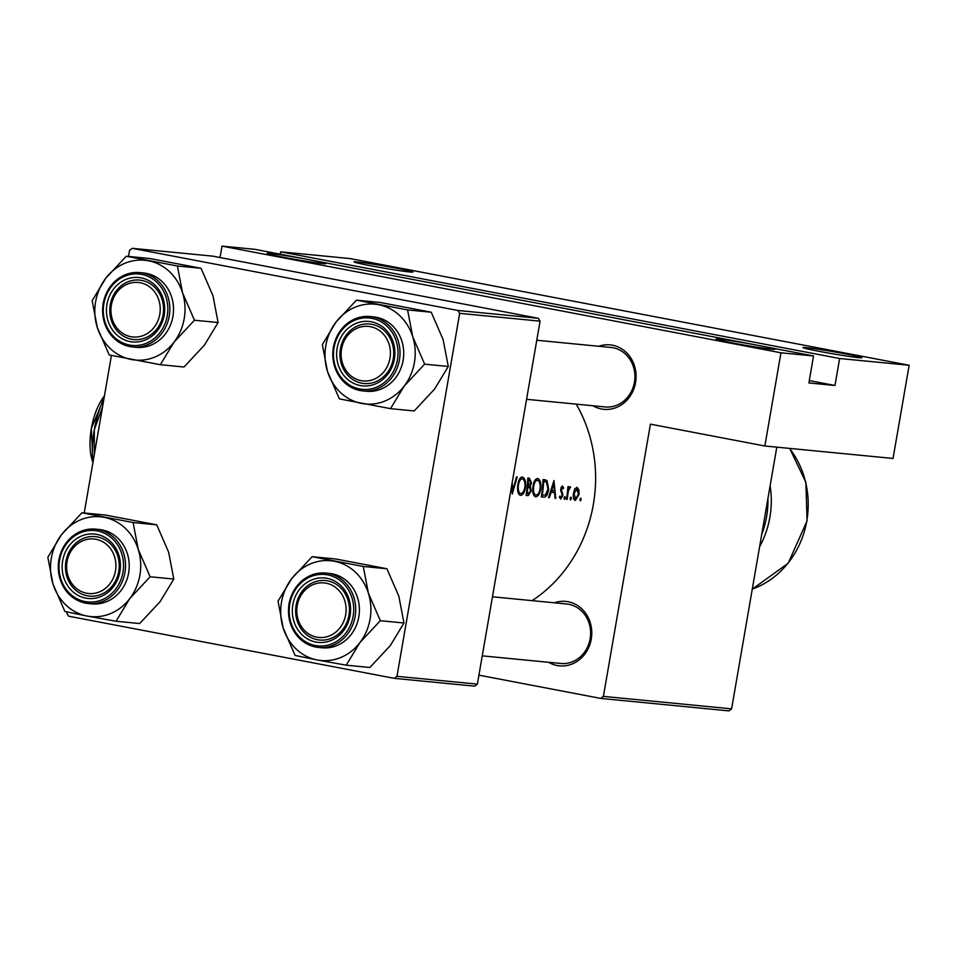 <?xml version="1.0" encoding="UTF-8"?>
<svg xmlns="http://www.w3.org/2000/svg" width="957" height="957" viewBox="0 0 957 957"><rect width="100%" height="100%" fill="white"/><g stroke="black" fill="none" stroke-linecap="round" stroke-linejoin="round"><path stroke-width="1.44" d="M283.535 257.254A29.882 1.077 -170.2 0 1 267.135 253.473A29.882 1.077 -170.2 0 1 309.601 259.79A29.882 1.077 -170.2 0 1 325.99 263.642A29.882 1.077 -170.2 0 1 283.535 257.254M370.443 265.699A29.882 1.077 -170.2 0 1 354.042 261.919A29.882 1.077 -170.2 0 1 396.521 268.235A29.882 1.077 -170.2 0 1 412.898 272.087A29.882 1.077 -170.2 0 1 370.443 265.699M732.452 342.929A29.882 1.077 -170.2 0 1 716.051 339.149A29.882 1.077 -170.2 0 1 758.53 345.465A29.882 1.077 -170.2 0 1 774.907 349.317A29.882 1.077 -170.2 0 1 732.452 342.929M819.371 351.375A29.882 1.077 -170.2 0 1 802.971 347.606A29.882 1.077 -170.2 0 1 845.438 353.911A29.882 1.077 -170.2 0 1 861.826 357.762A29.882 1.077 -170.2 0 1 819.371 351.375M598.699 346.267A32.371 29.105 95.6 0 1 612.456 345.214A32.371 29.105 95.6 0 1 635.556 382.561A32.371 29.105 95.6 0 1 601.439 408.986A32.371 29.105 95.6 0 1 592.921 405.756M602.946 406.629A29.882 26.868 -84.4 0 0 605.147 406.952A29.882 26.868 -84.4 0 0 634.635 381.03A29.882 26.868 -84.4 0 0 613.114 347.774A29.882 26.868 -84.4 0 0 610.925 347.463L536.769 340.249M554.39 602.802A32.371 29.105 95.6 0 1 568.147 601.75A32.371 29.105 95.6 0 1 591.247 639.097A32.371 29.105 95.6 0 1 557.13 665.522A32.371 29.105 95.6 0 1 548.6 662.292M558.637 663.165A29.882 26.868 -84.4 0 0 560.838 663.488A29.882 26.868 -84.4 0 0 590.313 637.565A29.882 26.868 -84.4 0 0 568.805 604.31A29.882 26.868 -84.4 0 0 566.616 603.999L492.46 596.785M522.247 477.029C519.866 477.376 518.335 480.342 517.653 485.929C517.247 491.491 518.192 494.625 520.5 495.343C523.084 495.08 524.807 492.173 525.668 486.623C525.919 480.952 524.771 477.758 522.247 477.029L522.474 477.076M537.463 478.512C535.071 478.859 533.539 481.814 532.87 487.4C532.451 492.963 533.408 496.109 535.717 496.815C538.289 496.563 540.011 493.656 540.872 488.094C541.124 482.436 539.987 479.23 537.463 478.512L537.678 478.548M570.922 497.102L570.085 498.477L570.492 499.973L571.353 498.597L570.922 497.102M580.767 498.059L579.93 499.434L580.337 500.93L581.198 499.554L580.767 498.059M567.932 486.67A139.471 125.355 95.6 0 1 566.484 499.363L567.166 499.422A139.471 125.355 -84.4 0 0 567.764 495.188L568.386 490.845L570.551 487.149L569.989 486.646L568.47 488.62A139.471 125.355 -84.4 0 0 568.614 486.742L567.932 486.67M563.613 487.867L562.333 485.905L560.658 489.123L562.19 495.535L560.922 497.473L560.012 496.037L559.39 497.162L560.73 499.028L562.883 495.535L561.34 489.123L562.214 487.472L563.063 488.907L563.613 487.867L562.513 487.651M553.971 480.57L548.54 497.616L549.282 497.688L551.208 492.257L554.653 492.592L555.012 498.25L555.754 498.322L553.971 480.57M564.881 496.516L564.032 497.891L564.451 499.387L565.3 498.011L564.881 496.516M576.868 487.316L574.595 489.23L573.375 493.668C573.028 497.688 573.698 499.949 575.372 500.451L579.129 494.219L578.818 489.625L577.035 487.352M541.327 496.91L543.684 497.138C546.196 497.341 547.847 494.661 548.648 489.087L546.973 480.522L543.05 479.505A139.471 125.355 95.6 0 1 541.327 496.91M545.275 479.756L544.581 479.66M527.833 478.033A139.471 125.355 95.6 0 1 526.123 495.439L528.18 495.63L531.291 490.965L530.31 486.383L531.494 482.759L529.329 478.177L527.833 478.033M511.684 485.474L512.27 494.087L517.211 476.993L516.481 476.921L512.749 490.427L512.162 482.735M576.234 404.141A139.471 125.355 95.6 0 1 532.14 600.637M839.624 358.504L280.664 251.823L350.19 258.581L909.15 365.263L839.624 358.504L834.959 385.48L809.287 380.575M603.4 696.385L731.603 708.85L728.971 710.884L600.769 698.419L603.4 696.385L650.425 424.154L764.858 445.998L780.948 352.798L222 246.116L254.586 249.287L813.546 355.968L780.948 352.798M731.603 708.85L776.797 447.158M394.356 678.357L396.976 676.324L477.376 684.135L474.744 686.169L394.356 678.357L68.665 616.2L66.882 613.329L67.11 611.978M84.216 512.988L111.431 355.442M128.525 256.452L129.578 250.351L132.21 248.318L457.901 310.475L538.289 318.286L212.598 256.129L132.21 248.318M477.376 684.135L540.071 321.157L459.671 313.346L457.901 310.475M396.976 676.324L459.671 313.346M538.289 318.286L540.071 321.157M600.769 698.419L478.919 675.163M764.858 445.998L893.048 458.451L909.15 365.263M220.026 257.541L222 246.116M813.546 355.968L808.88 382.944L834.959 385.48M280.257 254.191L280.664 251.823M555.012 498.178L555.754 498.322M550.586 491.814L554.653 492.592M550.49 492.125L551.208 492.257M548.564 497.544L549.282 497.688M553.732 483.991L554.498 490.785L551.782 490.522L553.732 483.991L553.002 483.847M551.053 490.379L551.782 490.522M561.041 487.257L562.214 487.472M560.67 488.991L561.34 489.123M560.611 490.14L561.424 490.295M561.735 493.345L562.872 493.561M562.202 495.415L562.883 495.535M559.402 497.185L560.922 497.473L559.402 497.185M564.056 497.772L565.3 498.011M567.788 488.489L568.47 488.62M569.379 486.922L570.551 487.149M568.709 488.01L569.738 488.202M567.585 490.69L568.386 490.845M566.496 499.291L567.166 499.422M579.954 499.315L581.198 499.554M577.597 489.398L578.818 489.625M578.459 494.099L579.129 494.219M575.612 498.896L574.056 493.74L576.844 488.907L574.978 488.548L576.748 488.883L578.447 494.171L575.612 498.896L573.65 498.525L575.456 498.872M573.387 493.609L574.056 493.74M570.097 498.358L571.353 498.597M543.038 479.78L546.973 480.522M547.978 488.955L548.648 489.087M541.602 495.08L542.272 495.212A139.471 125.355 -84.4 0 0 543.648 481.383L542.966 481.156M542.966 481.251L543.648 481.383M542.966 481.204L546.495 482.149L547.966 489.015L545.382 495.068L542.272 495.212M540.191 487.974L540.872 488.094M535.956 495.044C534.054 494.518 533.252 491.982 533.551 487.46C534.138 482.926 535.418 480.546 537.415 480.318L535.166 479.888L537.415 480.318C539.449 480.893 540.37 483.464 540.191 488.034C539.485 492.568 538.073 494.913 535.956 495.044L535.693 494.996M532.882 487.34L533.551 487.46M530.812 482.627L531.494 482.759M527.319 485.809L530.31 486.383M530.609 490.845L531.291 490.965M526.147 495.248L528.18 495.63M528.431 479.9L529.556 480.019L527.762 479.672L529.365 479.983L530.812 482.723L528.037 485.51A139.471 125.355 -84.4 0 0 528.431 479.9L527.762 479.768M527.355 485.378L528.037 485.51M527.857 487.292L529.711 487.675L530.609 490.905L528.037 493.824L527.068 493.728A139.471 125.355 -84.4 0 0 527.857 487.292L527.187 487.161M528.97 487.424L529.711 487.675M526.398 493.609L527.068 493.728M524.986 486.491L525.668 486.623M519.95 478.416L522.366 478.871L519.962 478.404M520.752 493.573C518.85 493.034 518.048 490.51 518.347 485.989C518.921 481.455 520.213 479.074 522.199 478.835C524.233 479.409 525.166 481.981 524.974 486.551C524.269 491.097 522.857 493.429 520.752 493.573L520.476 493.513M517.665 485.857L518.347 485.989M512.019 490.283L512.749 490.427M86.609 593.232A27.394 24.619 -84.4 0 0 115.474 570.874A27.394 24.619 -84.4 0 0 95.927 539.281A27.394 24.619 -84.4 0 0 67.062 561.639A27.394 24.619 -84.4 0 0 86.609 593.232M97.435 536.937A29.882 26.868 95.6 0 1 118.943 570.193A29.882 26.868 95.6 0 1 89.456 596.115A29.882 26.868 95.6 0 1 87.266 595.792A29.882 26.868 95.6 0 1 65.758 562.537A29.882 26.868 95.6 0 1 95.245 536.614A29.882 26.868 95.6 0 1 97.435 536.937M182.536 292.782A50.123 45.051 95.6 0 1 184.211 318.597A50.123 45.051 95.6 0 1 174.018 342.151L194.45 320.236L182.536 292.782L177.404 265.998L126.264 256.237L105.832 278.14L92.159 300.713L97.303 327.509L109.206 354.951L160.345 364.713L174.018 342.151A50.123 45.051 95.6 0 1 131.396 359.509A50.123 45.051 95.6 0 1 97.303 327.509A50.123 45.051 95.6 0 1 105.832 278.14A50.123 45.051 95.6 0 1 148.443 260.783A50.123 45.051 -84.4 0 1 182.536 292.782M164.185 315.188A32.371 29.105 95.6 0 1 130.068 341.601A32.371 29.105 95.6 0 1 106.969 304.266A32.371 29.105 95.6 0 1 141.086 277.841A32.371 29.105 95.6 0 1 164.185 315.188M110.258 304.793A29.882 26.868 -84.4 0 0 133.765 339.579A29.882 26.868 -84.4 0 0 163.073 314.865A29.882 26.868 -84.4 0 0 139.555 280.078A29.882 26.868 -84.4 0 0 110.258 304.793M103.212 303.489A37.359 33.579 95.6 0 1 139.842 272.601C120.522 272.566 108.261 282.853 103.069 303.489C101.322 327.677 111.168 342.163 132.616 346.972L136.313 347.331A37.359 33.579 -84.4 0 0 172.93 316.444A37.359 33.579 -84.4 0 0 143.538 272.96L139.842 272.601A37.359 33.579 95.6 0 1 169.233 316.085A37.359 33.579 95.6 0 1 132.616 346.972A37.359 33.579 95.6 0 1 103.212 303.536M126.264 256.237L149.914 258.534L201.054 268.295L212.956 295.737L218.1 322.533L194.45 320.236M201.054 268.295L177.404 265.998M218.1 322.533L204.439 345.106L184.007 367.01L160.345 364.713M326.11 583.208A27.394 24.619 -84.4 0 0 297.244 605.566A27.394 24.619 -84.4 0 0 316.791 637.171A27.394 24.619 -84.4 0 0 345.656 614.813A27.394 24.619 -84.4 0 0 326.11 583.208M317.449 639.731A29.882 26.868 95.6 0 1 295.94 606.475A29.882 26.868 95.6 0 1 325.428 580.552A29.882 26.868 95.6 0 1 327.617 580.863A29.882 26.868 95.6 0 1 349.126 614.119A29.882 26.868 95.6 0 1 319.638 640.042A29.882 26.868 95.6 0 1 317.449 639.731M412.73 336.72A50.123 45.051 95.6 0 1 414.393 362.536A50.123 45.051 95.6 0 1 404.201 386.078L424.633 364.162L412.73 336.72L407.586 309.924L356.447 300.163L336.015 322.078L322.342 344.64L327.485 371.436L339.388 398.89L390.528 408.651L404.201 386.078A50.123 45.051 95.6 0 1 361.579 403.435A50.123 45.051 95.6 0 1 327.485 371.436A50.123 45.051 95.6 0 1 336.015 322.078A50.123 45.051 95.6 0 1 378.637 304.721A50.123 45.051 -84.4 0 1 412.73 336.72M394.368 359.114A32.371 29.105 95.6 0 1 360.251 385.539A32.371 29.105 95.6 0 1 337.151 348.192A32.371 29.105 95.6 0 1 371.268 321.767A32.371 29.105 95.6 0 1 394.368 359.114M340.441 348.719A29.882 26.868 -84.4 0 0 363.959 383.506A29.882 26.868 -84.4 0 0 393.255 358.803A29.882 26.868 -84.4 0 0 369.737 324.016A29.882 26.868 -84.4 0 0 340.441 348.719M333.407 347.415A37.359 33.579 95.6 0 1 370.024 316.54C350.705 316.492 338.455 326.792 333.251 347.415C331.505 371.603 341.35 386.102 362.799 390.899L366.495 391.257A37.359 33.579 -84.4 0 0 403.112 360.382A37.359 33.579 -84.4 0 0 373.72 316.899L370.024 316.54A37.359 33.579 95.6 0 1 399.416 360.023A37.359 33.579 95.6 0 1 362.799 390.899A37.359 33.579 95.6 0 1 333.395 347.463M356.447 300.163L380.096 302.46L431.236 312.221L443.151 339.675L448.283 366.471L424.633 364.162M431.236 312.221L407.586 309.924M448.283 366.471L434.622 389.032L414.19 410.948L390.528 408.651M370.419 326.672A27.394 24.619 -84.4 0 0 341.553 349.03A27.394 24.619 -84.4 0 0 361.1 380.635A27.394 24.619 -84.4 0 0 389.966 358.277A27.394 24.619 -84.4 0 0 370.419 326.672M361.758 383.195A29.882 26.868 95.6 0 1 340.249 349.939A29.882 26.868 95.6 0 1 369.737 324.016A29.882 26.868 95.6 0 1 371.926 324.327A29.882 26.868 95.6 0 1 393.435 357.583A29.882 26.868 95.6 0 1 363.959 383.506A29.882 26.868 95.6 0 1 361.758 383.195M312.126 556.699L335.787 558.996L386.927 568.757L398.83 596.211L403.974 623.007L390.312 645.568L369.88 667.484L346.219 665.187L359.892 642.614L380.324 620.698L368.409 593.256L363.277 566.46L312.126 556.699L291.706 578.614L278.032 601.175L283.176 627.971A50.123 45.051 95.6 0 1 281.502 602.156A50.123 45.051 95.6 0 1 291.706 578.614A50.123 45.051 95.6 0 1 334.316 561.257A50.123 45.051 95.6 0 1 368.409 593.256A50.123 45.051 95.6 0 1 359.892 642.614A50.123 45.051 95.6 0 1 317.269 659.971L346.219 665.187M292.842 604.728A32.371 29.105 95.6 0 1 326.959 578.303A32.371 29.105 95.6 0 1 350.059 615.65A32.371 29.105 95.6 0 1 315.942 642.075A32.371 29.105 95.6 0 1 292.842 604.728M348.946 615.339A29.882 26.868 -84.4 0 0 325.428 580.552A29.882 26.868 -84.4 0 0 296.132 605.255A29.882 26.868 -84.4 0 0 319.638 640.042A29.882 26.868 -84.4 0 0 348.946 615.339M289.086 603.951A37.359 33.579 95.6 0 1 325.715 573.076C306.396 573.028 294.134 583.327 288.942 603.951C287.196 628.139 297.041 642.637 318.49 647.434L322.174 647.793A37.359 33.579 -84.4 0 0 358.803 616.918A37.359 33.579 -84.4 0 0 329.411 573.434L325.715 573.076A37.359 33.579 95.6 0 1 355.107 616.559A37.359 33.579 95.6 0 1 318.49 647.434A37.359 33.579 95.6 0 1 289.086 603.999M283.176 627.971L295.079 655.425L317.269 659.971A50.123 45.051 -84.4 0 1 283.176 627.971M386.927 568.757L363.277 566.46M403.974 623.007L380.324 620.698M130.918 336.697A27.394 24.619 -84.4 0 0 159.783 314.339A27.394 24.619 -84.4 0 0 140.236 282.746A27.394 24.619 -84.4 0 0 111.371 305.104A27.394 24.619 -84.4 0 0 130.918 336.697M141.744 280.401A29.882 26.868 95.6 0 1 163.252 313.657A29.882 26.868 95.6 0 1 133.765 339.579A29.882 26.868 95.6 0 1 131.576 339.257A29.882 26.868 95.6 0 1 110.067 306.001A29.882 26.868 95.6 0 1 139.555 280.078A29.882 26.868 95.6 0 1 141.744 280.401M81.943 512.773L105.605 515.069L156.745 524.831L168.647 552.273L173.791 579.069L160.118 601.642L139.698 623.545L116.036 621.249L129.697 598.687L150.129 576.772L138.227 549.318L133.095 522.534L81.943 512.773L61.511 534.676L47.85 557.249L52.994 584.045A50.123 45.051 95.6 0 1 51.319 558.23A50.123 45.051 95.6 0 1 61.511 534.676A50.123 45.051 95.6 0 1 104.134 517.318A50.123 45.051 95.6 0 1 138.227 549.318A50.123 45.051 95.6 0 1 129.697 598.687A50.123 45.051 95.6 0 1 87.087 616.045L116.036 621.249M62.66 560.802A32.371 29.105 95.6 0 1 96.777 534.377A32.371 29.105 95.6 0 1 119.876 571.724A32.371 29.105 95.6 0 1 85.759 598.137A32.371 29.105 95.6 0 1 62.66 560.802M118.752 571.401A29.882 26.868 -84.4 0 0 95.245 536.614A29.882 26.868 -84.4 0 0 65.937 561.328A29.882 26.868 -84.4 0 0 89.456 596.115A29.882 26.868 -84.4 0 0 118.752 571.401M58.903 560.024A37.359 33.579 95.6 0 1 95.533 529.137C76.213 529.101 63.952 539.389 58.76 560.024C57.013 584.213 66.858 598.699 88.307 603.508L91.992 603.867A37.359 33.579 -84.4 0 0 128.621 572.98A37.359 33.579 -84.4 0 0 99.229 529.496L95.533 529.137A37.359 33.579 95.6 0 1 124.924 572.621A37.359 33.579 95.6 0 1 88.307 603.508A37.359 33.579 95.6 0 1 58.903 560.072M52.994 584.045L64.897 611.487L87.087 616.045A50.123 45.051 -84.4 0 1 52.994 584.045M156.745 524.831L133.095 522.534M173.791 579.069L150.129 576.772M92.961 462.363L92.482 455.544M92.398 451.237L91.358 428.485L100.377 406.892M101.382 404.273L104.397 396.114M92.985 462.243A59.777 26.114 -79.2 0 1 94.312 429.765A59.777 26.114 -79.2 0 1 104.062 398.112M94.348 454.324L94.312 429.765L102.555 406.785M92.937 462.47A42.335 18.494 -79.2 0 1 91.358 428.485A42.335 18.494 -79.2 0 1 104.433 395.935M560.79 491.431L562.082 491.683M567.094 495.056L567.764 495.188M541.363 496.695L543.684 497.138M167.26 315.774A35.864 32.239 -84.4 0 0 141.672 274.408A35.864 32.239 -84.4 0 0 103.882 303.68A35.864 32.239 -84.4 0 0 129.47 345.034A35.864 32.239 -84.4 0 0 167.26 315.774M397.454 359.7A35.864 32.239 -84.4 0 0 371.854 318.334A35.864 32.239 -84.4 0 0 334.065 347.606A35.864 32.239 -84.4 0 0 359.665 388.973A35.864 32.239 -84.4 0 0 397.454 359.7M289.756 604.142A35.864 32.239 -84.4 0 0 315.343 645.508A35.864 32.239 -84.4 0 0 353.133 616.236A35.864 32.239 -84.4 0 0 327.545 574.87A35.864 32.239 -84.4 0 0 289.756 604.142M59.573 560.216A35.864 32.239 -84.4 0 0 85.161 601.57A35.864 32.239 -84.4 0 0 122.951 572.31A35.864 32.239 -84.4 0 0 97.363 530.944A35.864 32.239 -84.4 0 0 59.573 560.216M752.286 589.081A87.171 78.354 -84.4 0 0 806.799 520.883A87.171 78.354 -84.4 0 0 789.513 448.39M761.736 534.341A84.671 76.105 -84.4 0 0 766.581 516.768A84.671 76.105 -84.4 0 0 767.921 498.525M770.11 485.869A87.171 78.354 95.6 0 1 769.871 517.294A87.171 78.354 95.6 0 1 759.583 546.806M560.838 663.488L482.256 655.844M526.565 399.308L605.147 406.952M752.274 589.129L788.161 563.278L807.062 520.883L805.866 482.304L789.692 448.414"/></g></svg>
